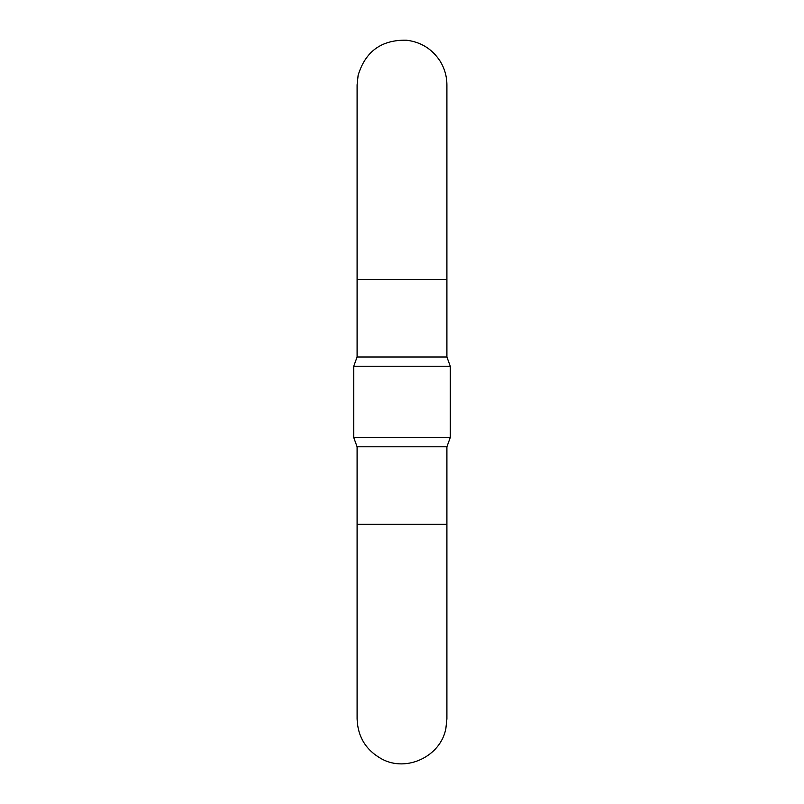 <?xml version="1.0" encoding="UTF-8"?>
<svg xmlns="http://www.w3.org/2000/svg" width="804" height="804" viewBox="0 0 804 804"><rect width="100%" height="100%" fill="white"/><g stroke="black" fill="none" stroke-linecap="round" stroke-linejoin="round"><path stroke-width="1.21" d="M357.097 279.44L357.097 84.882L358.122 75.365C365.338 51.476 381.428 39.748 406.392 40.2C420.793 41.939 431.999 48.863 439.999 60.963C444.552 68.29 446.853 76.259 446.903 84.882L446.903 279.44L357.097 279.44L357.097 356.996L446.903 356.996L450.27 366.242L353.73 366.242L353.73 437.537L450.27 437.537L450.27 366.242M446.903 446.793L446.903 524.339L357.097 524.339L357.097 446.793L446.903 446.793L450.27 437.537M446.903 524.339L446.903 718.907L445.878 728.424C440.873 756.242 406.663 772.604 381.87 759.036C366.051 750.323 357.79 736.946 357.097 718.907L357.097 718.897M357.097 524.339L357.097 718.907M446.903 279.44L446.903 356.996M357.097 356.996L353.73 366.242M357.097 446.793L353.73 437.537"/></g></svg>
